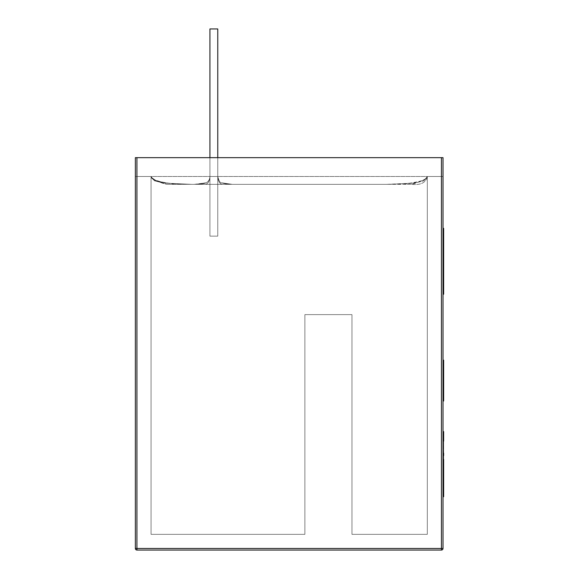 <?xml version="1.0" encoding="UTF-8"?>
<svg xmlns="http://www.w3.org/2000/svg" width="579" height="579" viewBox="0 0 579 579"><rect width="100%" height="100%" fill="white"/><g stroke="black" fill="none" stroke-linecap="round" stroke-linejoin="round"><path stroke-width="0.43" stroke-dasharray="2.9 2.17" d="M411.568 184.339C420.752 185.309 425.999 182.689 427.309 176.494L443.007 176.494L427.309 176.494L427.309 534.352L351.967 534.352L351.967 314.614L304.88 314.614L304.88 534.352L151.061 534.352L151.061 176.494L135.37 176.494L135.37 157.654L443.007 157.654L443.007 176.494L427.309 176.494L443.007 176.494L443.007 157.654L135.37 157.654L135.37 176.494L151.061 176.494L135.37 176.494L151.061 176.494L151.061 534.352L304.88 534.352L304.88 314.614L351.967 314.614L351.967 534.352L427.309 534.352L427.309 176.494L423.806 180.807L414.578 183.102L386.577 184.339L166.803 184.339L391.556 184.339L166.803 184.339C177.21 184.339 177.21 184.339 166.803 184.339C177.21 184.339 177.21 184.339 166.803 184.339L191.794 184.339L163.792 183.102L154.564 180.807L151.061 176.494L154.325 180.684L162.967 182.986L189.572 184.31L162.967 182.986L154.325 180.684L151.061 176.494L427.309 176.494C425.999 182.689 420.752 185.309 411.568 184.339L391.556 184.339L411.568 184.339C401.167 184.339 401.167 184.339 411.568 184.339C401.167 184.339 401.167 184.339 411.568 184.339L386.577 184.339L415.367 182.993L424.038 180.691L427.309 176.494L151.061 176.494L154.564 180.807L163.792 183.102L191.794 184.339L411.611 184.339C419.189 182.32 427.649 178.332 426.347 178.296C426.897 178.527 424.725 179.533 419.84 181.321L412.154 182.841C406.509 183.681 398.692 184.173 388.69 184.317M441.437 550.05A1.571 1.571 0 0 0 443.007 548.479L441.437 548.479L441.437 157.654L443.007 157.654L443.007 548.479L443.007 157.654L443.007 176.494L443.007 157.654L135.37 157.654L135.37 176.494L135.37 157.654L443.007 157.654L136.933 157.654L136.933 548.479L441.437 548.479L441.437 157.654L136.933 157.654L136.933 548.479L441.437 548.479L441.437 550.05L136.933 550.05L136.933 548.479L135.37 548.479L135.37 157.654L136.933 157.654L135.37 157.654L135.37 548.479L136.933 548.479L136.933 550.05L441.437 550.05M136.933 550.05A1.571 1.571 0 0 1 135.37 548.479A1.571 1.571 0 0 0 136.933 550.05M217.769 176.494C218.174 181.495 219.788 184.108 222.618 184.339C236.862 184.339 236.862 184.339 222.618 184.339C236.862 184.339 236.862 184.339 222.618 184.339C219.788 184.108 218.174 181.495 217.769 176.494C218.174 181.495 219.788 184.108 222.618 184.339L205.075 184.339C207.904 184.108 209.518 181.495 209.924 176.494L217.769 176.494L209.924 176.494C209.518 181.495 207.904 184.108 205.075 184.339C190.831 184.339 190.831 184.339 205.075 184.339C190.831 184.339 190.831 184.339 205.075 184.339C207.904 184.108 209.518 181.495 209.924 176.494C209.518 181.495 207.904 184.108 205.075 184.339L222.618 184.339C219.788 184.108 218.174 181.495 217.769 176.494C218.174 181.495 219.788 184.108 222.618 184.339C236.862 184.339 236.862 184.339 222.618 184.339C236.862 184.339 236.862 184.339 222.618 184.339C219.788 184.108 218.174 181.495 217.769 176.494C218.174 181.495 219.788 184.108 222.618 184.339L205.075 184.339C207.904 184.108 209.518 181.495 209.924 176.494L217.769 176.494L209.924 176.494C209.518 181.495 207.904 184.108 205.075 184.339C190.831 184.339 190.831 184.339 205.075 184.339C190.831 184.339 190.831 184.339 205.075 184.339C207.904 184.108 209.518 181.495 209.924 176.494C209.518 181.495 207.904 184.108 205.075 184.339L222.618 184.339C219.788 184.108 218.174 181.495 217.769 176.494C218.174 181.495 219.788 184.108 222.618 184.339C236.862 184.339 236.862 184.339 222.618 184.339C236.862 184.339 236.862 184.339 222.618 184.339C219.788 184.108 218.174 181.495 217.769 176.494C218.174 181.495 219.788 184.108 222.618 184.339L205.075 184.339C207.904 184.108 209.518 181.495 209.924 176.494L217.769 176.494L209.924 176.494C209.518 181.495 207.904 184.108 205.075 184.339C190.831 184.339 190.831 184.339 205.075 184.339C190.831 184.339 190.831 184.339 205.075 184.339C207.904 184.108 209.518 181.495 209.924 176.494C209.518 181.495 207.904 184.108 205.075 184.339L222.618 184.339C219.788 184.108 218.174 181.495 217.769 176.494C218.174 181.495 219.788 184.108 222.618 184.339C236.862 184.339 236.862 184.339 222.618 184.339C236.862 184.339 236.862 184.339 222.618 184.339C219.788 184.108 218.174 181.495 217.769 176.494C218.174 181.495 219.788 184.108 222.618 184.339L205.075 184.339C207.904 184.108 209.518 181.495 209.924 176.494L217.769 176.494L209.924 176.494C209.518 181.495 207.904 184.108 205.075 184.339C190.831 184.339 190.831 184.339 205.075 184.339C190.831 184.339 190.831 184.339 205.075 184.339C207.904 184.108 209.518 181.495 209.924 176.494C209.518 181.495 207.904 184.108 205.075 184.339L222.618 184.339C219.788 184.108 218.174 181.495 217.769 176.494C218.174 181.495 219.788 184.108 222.618 184.339C236.862 184.339 236.862 184.339 222.618 184.339C236.862 184.339 236.862 184.339 222.618 184.339C219.788 184.108 218.174 181.495 217.769 176.494C218.174 181.495 219.788 184.108 222.618 184.339L205.075 184.339C207.904 184.108 209.518 181.495 209.924 176.494L217.769 176.494L209.924 176.494C209.518 181.495 207.904 184.108 205.075 184.339C190.831 184.339 190.831 184.339 205.075 184.339C190.831 184.339 190.831 184.339 205.075 184.339C207.904 184.108 209.518 181.495 209.924 176.494C209.518 181.495 207.904 184.108 205.075 184.339L222.618 184.339C219.788 184.108 218.174 181.495 217.769 176.494C219.007 181.097 220.288 183.203 221.612 182.798L232.099 184.317C228.705 184.469 225.209 183.97 221.612 182.798C220.288 183.203 219.007 181.097 217.769 176.494C219.007 181.097 220.288 183.203 221.612 182.798L232.099 184.317C228.705 184.469 225.209 183.97 221.612 182.798L232.099 184.317C228.705 184.469 225.209 183.97 221.612 182.798C220.288 183.203 219.007 181.097 217.769 176.494C219.007 181.097 220.288 183.203 221.612 182.798L232.099 184.317C228.705 184.469 225.209 183.97 221.612 182.798L232.099 184.317C228.705 184.469 225.209 183.97 221.612 182.798C225.209 183.97 228.705 184.469 232.099 184.317C228.705 184.469 225.209 183.97 221.612 182.798C225.209 183.97 228.705 184.469 232.099 184.317C228.705 184.469 225.209 183.97 221.612 182.798C225.209 183.97 228.705 184.469 232.099 184.317L194.226 184.339L233.467 184.339M222.618 184.339L194.226 184.339L222.618 184.339M209.924 28.95L209.924 236.138L209.924 28.95L217.769 28.95L217.769 236.138L209.924 236.138L209.924 28.95L209.924 236.138L217.769 236.138L217.769 28.95L217.769 236.138L217.769 28.95L209.924 28.95L217.769 28.95L209.924 28.95L209.924 236.138L209.924 28.95L209.924 236.138L217.769 236.138L217.769 28.95L217.769 236.138L217.769 28.95L209.924 28.95L217.769 28.95L209.924 28.95L217.769 28.95L217.769 236.138L209.924 236.138L209.924 28.95L217.769 28.95L217.769 236.138L217.769 28.95L217.769 236.138L209.924 236.138L209.924 28.95L209.924 236.138L209.924 28.95L217.769 28.95L209.924 28.95L209.924 236.138L217.769 236.138L217.769 28.95L209.924 28.95L209.924 236.138L209.924 28.95L217.769 28.95L217.769 236.138L209.924 236.138L209.924 28.95L209.924 236.138L217.769 236.138L217.769 28.95L217.769 236.138L217.769 28.95L209.924 28.95L217.769 28.95L209.924 28.95L209.924 236.138L209.924 28.95L217.769 28.95L217.769 236.138L217.769 28.95L209.924 28.95M209.924 157.654L209.924 236.138L217.769 236.138L209.924 236.138L209.924 157.654M443.007 495.161L443.63 495.161L443.007 495.161L443.63 495.161L443.63 454.515L443.007 454.515L443.007 495.161L443.007 454.515L443.63 454.515L443.63 495.161L443.007 495.161L443.63 495.161L443.007 495.161L443.63 495.161L443.63 432.375L443.007 432.375L443.63 432.375L443.63 488.061L443.007 488.061L443.007 432.375L443.63 432.375L443.007 432.375L443.63 432.375L443.63 495.161L443.007 495.161L443.63 495.161L443.63 485.079L443.007 485.079L443.63 485.079L443.63 470.358L443.007 470.358L443.63 470.358L443.63 460.276L443.007 460.276L443.63 460.276L443.63 432.375L443.63 488.061L443.63 432.375L443.63 488.061L443.63 432.375L443.007 432.375L443.007 488.061L443.63 488.061L443.63 432.375L443.007 432.375L443.007 443.224L443.63 443.224L443.63 432.375L443.007 432.375L443.63 432.375L443.63 495.161L443.63 431.601L443.007 431.601L443.007 439.143L443.63 439.143L443.63 446.872L443.007 446.872L443.007 431.601L443.63 431.601L443.63 495.161L443.007 495.161L443.63 495.161L443.007 495.161L443.63 495.161L443.63 491.006L443.007 491.006L443.007 495.161M443.007 443.224L443.63 443.224L443.007 443.224M443.007 453.306L443.63 453.306L443.007 453.306L443.007 446.872L443.63 446.872L443.63 453.306L443.007 453.306M443.63 453.306L443.63 440.901L443.63 453.306M443.007 495.935L443.007 484.305L443.63 484.305L443.63 495.935L443.007 495.935M443.007 476.553L443.63 476.553L443.007 476.553L443.007 432.375L443.63 432.375L443.63 476.553L443.007 476.553M443.007 432.375L443.63 432.375L443.007 432.375L443.007 491.006L443.63 491.006L443.63 467.593L443.007 467.593L443.63 467.593L443.63 439.302L443.007 439.302L443.63 439.302L443.63 432.375L443.63 495.935L443.63 432.375L443.007 432.375L443.63 432.375L443.007 432.375L443.63 432.375L443.63 495.161L443.63 432.375L443.63 479.658L443.63 432.375L443.63 445.005L443.63 432.375L443.63 445.005L443.007 445.005L443.007 432.375L443.007 445.005L443.63 445.005L443.63 432.375L443.007 432.375L443.63 432.375L443.007 432.375L443.63 432.375L443.63 456.57L443.007 456.57L443.007 432.375L443.63 479.658L443.007 479.658L443.007 456.57L443.007 479.658L443.63 479.658L443.007 479.658L443.63 479.658L443.63 467.846L443.007 467.846L443.007 479.658L443.007 467.846L443.63 467.846L443.63 479.658L443.007 479.658L443.63 479.658L443.007 479.658L443.63 479.658L443.63 456.57L443.007 456.57L443.63 456.57L443.63 432.375L443.007 432.375L443.63 432.375L443.007 432.375L443.007 445.005L443.63 445.005L443.63 432.375L443.63 479.658L443.63 432.375L443.63 445.005L443.63 432.375L443.007 432.375L443.63 432.375L443.007 432.375L443.63 432.375L443.63 456.57L443.007 456.57L443.007 432.375L443.63 479.658L443.007 479.658L443.007 456.57L443.007 479.658L443.63 479.658L443.007 479.658L443.63 479.658L443.63 467.846L443.007 467.846L443.007 479.658L443.007 467.846L443.63 467.846L443.63 479.658L443.007 479.658L443.63 479.658L443.007 479.658L443.63 479.658L443.63 456.57L443.007 456.57L443.63 456.57L443.63 432.375L443.007 432.375L443.63 432.375L443.007 432.375L443.63 432.375L443.63 445.005L443.007 445.005L443.007 432.375L443.007 479.658L443.63 479.658L443.63 456.57L443.007 456.57L443.63 456.57L443.63 432.375L443.007 432.375L443.63 432.375L443.007 432.375L443.63 432.375L443.63 445.005L443.007 445.005L443.007 432.375L443.63 432.375L443.63 479.658L443.63 432.375L443.63 445.005L443.63 432.375L443.007 432.375L443.63 432.375L443.63 456.57L443.007 456.57L443.007 432.375L443.63 432.375L443.63 479.658L443.007 479.658L443.007 456.57L443.63 456.57L443.63 479.658L443.007 479.658L443.63 479.658L443.63 467.846L443.007 467.846L443.007 479.658L443.63 479.658L443.007 479.658L443.007 467.846L443.63 467.846L443.63 479.658L443.007 479.658L443.63 479.658L443.63 432.375L443.63 445.005L443.63 432.375L443.007 432.375L443.63 432.375L443.63 445.005L443.007 445.005L443.007 432.375L443.007 445.005L443.63 445.005L443.63 432.375L443.007 432.375L443.63 432.375L443.007 432.375L443.63 432.375L443.63 456.57L443.007 456.57L443.007 432.375M443.007 464.459L443.007 444.194L443.63 444.194L443.63 464.459L443.007 464.459L443.63 464.459L443.63 483.943L443.007 483.943L443.007 464.459M443.007 485.861L443.007 483.943L443.63 483.943L443.63 485.861L443.007 485.861M443.63 459.386L443.63 485.861L443.63 441.676L443.007 441.676L443.63 441.676L443.63 437.543M443.007 479.658L443.007 456.57L443.63 456.57L443.63 479.658L443.007 479.658L443.63 479.658L443.007 479.658L443.63 479.658L443.63 467.846L443.007 467.846L443.007 479.658L443.007 467.846L443.63 467.846L443.63 479.658L443.007 479.658L443.63 479.658L443.007 479.658L443.63 479.658L443.63 456.57L443.007 456.57L443.007 479.658M443.007 360.174L443.63 360.174L443.007 360.174L443.63 400.986L443.63 360.174L443.63 400.986L443.007 400.986L443.007 381.004L443.007 400.986L443.63 400.986L443.007 400.986L443.63 400.986L443.63 388.125L443.007 388.125L443.007 400.986L443.007 388.125L443.63 388.125L443.63 400.986L443.007 400.986L443.63 400.986L443.007 400.986L443.63 400.986L443.63 381.004L443.007 381.004L443.63 381.004L443.63 360.174L443.007 360.174L443.63 360.174L443.007 360.174L443.63 360.174L443.63 373.795L443.007 373.795L443.007 360.174L443.007 373.795L443.63 373.795L443.63 360.174L443.007 360.174L443.63 360.174L443.007 360.174L443.63 360.174L443.007 400.986L443.63 400.986L443.63 385.643L443.007 385.643L443.007 400.986L443.007 385.643L443.63 385.643L443.63 400.986L443.007 400.986L443.63 400.986L443.007 400.986L443.63 400.986L443.63 360.174L443.007 360.174L443.63 360.174L443.63 400.986L443.007 400.986L443.007 377.479L443.63 377.479L443.007 377.479L443.007 400.986L443.63 400.986L443.007 400.986L443.63 400.986L443.63 360.174L443.63 400.986L443.007 400.986L443.007 377.479L443.63 377.479L443.63 400.986L443.007 400.986L443.63 400.986L443.63 385.643L443.007 385.643L443.007 400.986L443.63 400.986L443.007 400.986L443.007 385.643L443.63 385.643L443.63 400.986L443.007 400.986L443.63 400.986L443.007 400.986L443.007 360.174L443.007 400.986L443.63 400.986L443.007 400.986L443.63 400.986L443.63 370.061L443.007 370.061L443.007 400.986L443.007 370.061L443.63 370.061L443.63 400.986L443.007 400.986L443.63 400.986L443.63 369.445L443.007 369.445L443.007 400.986L443.007 369.445L443.63 369.445L443.63 400.986L443.007 400.986L443.63 400.986L443.007 400.986L443.63 400.986L443.63 360.174L443.007 360.174L443.007 385.954L443.63 385.954L443.63 360.174L443.007 360.174L443.63 360.174L443.63 400.986L443.63 360.174L443.63 385.954L443.63 360.174L443.63 385.954L443.007 385.954L443.007 360.174L443.63 360.174L443.63 400.986L443.63 369.445L443.63 400.986L443.007 400.986L443.007 360.174L443.007 385.954L443.007 360.174L443.63 360.174L443.63 385.954L443.63 360.174L443.007 360.174L443.63 360.174L443.63 385.954L443.007 385.954L443.63 385.954L443.63 360.174L443.007 360.174L443.007 400.986L443.63 400.986L443.007 400.986L443.63 400.986L443.63 370.061L443.007 370.061L443.007 400.986L443.007 370.061L443.63 370.061L443.63 400.986L443.007 400.986L443.63 400.986L443.007 400.986L443.63 400.986L443.63 369.445L443.007 369.445L443.007 400.986L443.007 369.445L443.63 369.445L443.63 400.986L443.007 400.986L443.63 400.986L443.63 360.174L443.007 360.174M443.63 259.725L443.63 228.329L443.63 259.725M443.007 228.329L443.007 259.725L443.007 228.329M443.007 462.303L443.007 458.184L443.63 458.184L443.63 462.303L443.007 462.303L443.63 462.303L443.63 479.911L443.007 479.911L443.007 462.303M443.63 468.295L443.63 440.901L443.007 440.901L443.63 440.901L443.63 448.255L443.007 448.255L443.007 440.901L443.007 450.831L443.63 450.831L443.63 440.901L443.007 440.901L443.007 487.409L443.63 487.409L443.007 487.409L443.007 477.299L443.63 477.299L443.63 487.409L443.63 472.066L443.007 472.066L443.007 481.026L443.63 481.026L443.007 481.026L443.007 487.409L443.63 487.409L443.007 487.409L443.007 477.523L443.63 477.523L443.63 487.409L443.63 431.811L443.63 454.855L443.007 454.855L443.63 454.855L443.007 454.855L443.63 454.855L443.63 440.901L443.63 496.652L443.63 475.779L443.007 475.779L443.63 475.779L443.63 477.523L443.007 477.523L443.007 475.779L443.63 475.779L443.007 475.779L443.007 496.71L443.007 479.911L443.63 479.911L443.63 496.71L443.007 496.71L443.63 496.71L443.63 478.044L443.007 478.044L443.007 431.601L443.007 471.979L443.63 471.979L443.63 467.738L443.007 467.738L443.63 467.738L443.63 449.123L443.007 449.123L443.63 449.123L443.63 431.601L443.007 431.601L443.63 431.601L443.63 451.15L443.007 451.15L443.007 431.601L443.007 453.169M443.63 496.652L443.63 488.596L443.007 488.596L443.63 488.596L443.63 496.623M443.63 441.075L443.63 431.601L443.63 436.327L443.007 436.327L443.63 436.327L443.63 464.879L443.007 464.879L443.63 464.879L443.63 488.596L443.63 440.901L443.63 455.63L443.007 455.63M443.007 458.184L443.007 448.255L443.63 448.255L443.63 458.184L443.007 458.184M443.007 454.747L443.007 440.901L443.63 440.901L443.63 454.747M443.63 495.61L443.63 483.82M443.007 280.091L443.63 280.091L443.007 280.091L443.63 280.091L443.63 268.895L443.007 268.895L443.007 280.091L443.007 268.895L443.63 268.895L443.007 268.895L443.63 268.895L443.63 280.091L443.007 280.091L443.63 280.084L443.63 268.895L443.63 280.091L443.63 248.304L443.007 248.304L443.007 280.084M443.63 294.204L443.63 231.419L443.63 294.204L443.007 294.204L443.63 294.204L443.007 294.204L443.007 250.888L443.63 250.888L443.63 294.204L443.007 294.204L443.63 294.204L443.63 250.888L443.007 250.888L443.63 250.888L443.007 250.888L443.007 294.204L443.63 294.204L443.007 294.204L443.007 240.574L443.63 240.574L443.63 294.204L443.007 294.204L443.63 294.204L443.63 259.269L443.007 259.269L443.007 254.782L443.63 254.782L443.63 231.419L443.007 231.419L443.007 240.574L443.63 240.574L443.63 231.419L443.007 231.419L443.63 231.419L443.007 231.419L443.007 254.782L443.63 254.782L443.63 231.419L443.007 231.419L443.007 254.782L443.63 254.782L443.007 254.782L443.63 254.782L443.63 259.269L443.007 259.269L443.007 285.049L443.63 285.049L443.63 231.419L443.63 294.204L443.63 250.888L443.63 294.204L443.007 294.204L443.007 231.419L443.63 231.419L443.63 254.782L443.007 254.782L443.007 231.419L443.63 231.419L443.007 231.419L443.63 231.419L443.007 231.419L443.63 231.419L443.63 294.204L443.63 231.419L443.007 231.419M443.007 258.914L443.007 250.512L443.63 250.512L443.63 258.914L443.007 258.914L443.007 246.43L443.63 246.43L443.63 251.916L443.007 251.916L443.63 251.916L443.63 258.914L443.007 258.914L443.63 258.914L443.63 251.865L443.007 251.865L443.007 258.914M443.007 248.442L443.63 248.442L443.007 248.442M443.007 242.587L443.63 242.587L443.007 242.587M443.63 239.901L443.63 258.813L443.63 231.491L443.63 239.901L443.63 231.491L443.007 231.491L443.007 239.901L443.63 239.901L443.007 239.901L443.007 231.491L443.63 231.491L443.63 239.901M443.007 239.141L443.007 241.349L443.63 241.349L443.63 239.141L443.007 239.141M443.007 238.606L443.007 236.42L443.63 236.42L443.63 238.606L443.007 238.606L443.63 238.606L443.63 241.979L443.007 241.979L443.007 238.606M443.007 249.672L443.63 249.672L443.007 249.672L443.63 249.672L443.63 251.503L443.007 251.503L443.007 249.672M443.007 242.76L443.007 246.915L443.63 246.915L443.63 242.76L443.007 242.76L443.63 242.76L443.63 238.743L443.007 238.743L443.007 242.76M443.007 231.491L443.007 238.743L443.63 238.743L443.63 231.491L443.007 231.491L443.63 231.491L443.63 239.308L443.007 239.308L443.007 231.491M443.63 241.349L443.63 258.914L443.63 241.349M443.007 231.513L443.007 239.952L443.63 239.952L443.63 231.513L443.007 231.513L443.63 231.513L443.63 239.952L443.007 239.952L443.007 231.513M443.007 258.675L443.63 258.675L443.007 258.675L443.63 258.675L443.63 231.513L443.63 258.675L443.63 239.952L443.007 239.952L443.007 258.675M443.63 260.941L443.007 260.941L443.007 259.935L443.63 259.935L443.63 260.941L443.63 259.935L443.007 259.935L443.007 259.276L443.63 259.276L443.63 250.432L443.007 250.432L443.007 249.549L443.63 249.549L443.63 250.432L443.63 249.549L443.007 249.549L443.007 247.66L443.63 247.653L443.63 244.671L443.007 244.642L443.63 244.642L443.007 244.671L443.007 247.653L443.63 247.653L443.63 260.145L443.007 260.145L443.007 247.653L443.63 247.66L443.63 263.611L443.007 263.611L443.007 249.549L443.63 249.549L443.63 247.66L443.007 247.66L443.007 244.656L443.63 244.656L443.63 260.412L443.007 260.412L443.63 260.412L443.63 249.629L443.007 249.621L443.007 248.073L443.63 248.073L443.63 249.158L443.007 249.158L443.63 249.158L443.63 260.68L443.007 260.68L443.007 249.621L443.63 249.621L443.63 260.68L443.007 260.68L443.007 263.322L443.63 263.322L443.63 254.912L443.63 265.073L443.007 265.073L443.007 254.912L443.63 254.912L443.007 254.912L443.007 251.829L443.63 251.829L443.63 248.08L443.007 248.073L443.63 248.073L443.007 248.073L443.007 264.046L443.63 264.046L443.63 249.245L443.007 249.245L443.63 249.245L443.63 248.073L443.007 248.08L443.63 248.087L443.007 248.073L443.63 248.08L443.63 244.642L443.007 244.642L443.63 244.656L443.63 264.697L443.63 261.86L443.007 261.86L443.007 264.704L443.63 265.139L443.007 265.139L443.007 254.586L443.63 254.586L443.63 265.139L443.63 254.586L443.007 254.586L443.007 254.072L443.63 254.072L443.63 254.586L443.63 248.167L443.007 248.159L443.007 264.01L443.63 264.01L443.63 250.157L443.007 250.157L443.63 250.157L443.63 248.044L443.63 263.988L443.007 263.988L443.007 249.325L443.63 249.325L443.63 265.761L443.007 265.761L443.63 265.443L443.007 265.443L443.007 264.277L443.63 264.285L443.007 264.285L443.63 264.285L443.63 265.233L443.63 262.924L443.007 262.924L443.007 265.204L443.007 264.617L443.63 264.617L443.63 267.737L443.007 267.737L443.63 267.73L443.63 275.568L443.63 268.135L443.007 268.135L443.007 275.553L443.63 275.553L443.63 276.4L443.63 265.761L443.007 265.761L443.007 267.006L443.63 267.006L443.63 248.058L443.63 263.51L443.007 263.51L443.007 249.39L443.63 249.39L443.63 265.117L443.007 265.073L443.63 265.117L443.63 262.084L443.63 265.254L443.63 261.817L443.63 269.112L443.63 262.88L443.007 262.88L443.63 277.573L443.007 277.573L443.007 284.752L443.63 284.745L443.63 277.573L443.63 284.752L443.007 284.752L443.63 284.745L443.63 249.209L443.007 249.209L443.007 280.026L443.63 280.026L443.63 248.102L443.63 257.959L443.007 257.959L443.007 249.462L443.63 249.462L443.63 263.228L443.007 263.228L443.007 249.491L443.63 249.491L443.63 265.168L443.63 261.896L443.63 263.105L443.007 263.105L443.007 265.276L443.007 264.741L443.63 264.741L443.63 265.276L443.63 248.159L443.63 260.941M443.007 260.557L443.007 249.592L443.63 249.592L443.63 260.557L443.007 260.557M443.007 265.008L443.63 265.385L443.63 264.675L443.007 264.675L443.007 265.385L443.63 265.008L443.63 261.491L443.007 261.491L443.007 265.008M443.007 251.431L443.007 244.642L443.63 244.642L443.63 247.776L443.007 247.776L443.63 247.776L443.63 265.37L443.63 248.073L443.63 249.621L443.63 248.073L443.007 248.073L443.007 258.827L443.63 258.827L443.63 249.629L443.007 249.629L443.63 249.629L443.63 248.073L443.63 261.505L443.63 247.761L443.007 247.776L443.007 250.432L443.63 250.432L443.63 259.479L443.007 259.479L443.007 252.972M443.007 261.281L443.007 258.198L443.007 259.551L443.63 259.595L443.007 259.247L443.63 259.595L443.63 258.183L443.63 261.281L443.007 261.281L443.63 261.281L443.63 254.767M443.007 260.174L443.007 248.55L443.63 248.55L443.63 260.174L443.007 260.174M443.007 260.514L443.63 260.514L443.007 260.514M443.007 263.04L443.007 284.73L443.63 284.73L443.63 247.776L443.63 280.829L443.007 280.829L443.63 280.829L443.63 282.675L443.007 282.675L443.007 283.384L443.63 283.384L443.63 282.675L443.63 284.73L443.63 263.04M443.63 251.431L443.63 248.977M443.63 252.972L443.63 264.567M443.63 265.725L443.63 266.217L443.007 266.217L443.007 265.725L443.63 265.725L443.63 276.979L443.007 276.979L443.007 280.757L443.63 280.75L443.007 280.75L443.63 280.75L443.63 266.347L443.007 266.347L443.63 266.217L443.007 266.347L443.007 280.395L443.63 280.395L443.63 265.725L443.007 265.732L443.63 265.732L443.007 265.732L443.007 274.424L443.63 274.424L443.63 265.732L443.63 280.772L443.63 266.333L443.007 266.333L443.007 280.431L443.63 280.431L443.63 265.732M443.007 270.111L443.007 274.308L443.63 274.308L443.63 270.111L443.007 270.111M443.63 258.183L443.63 249.694L443.007 249.694L443.007 257.756L443.63 257.756L443.63 248.087L443.63 249.339L443.007 249.339L443.007 248.087L443.63 248.087L443.63 259.247L443.007 259.247L443.007 249.513L443.63 249.513L443.63 259.544L443.63 249.694L443.007 249.694L443.007 257.756L443.63 257.756L443.63 249.339L443.007 249.694L443.63 249.339L443.63 247.884L443.63 261.31L443.007 261.31L443.007 249.18L443.63 249.18L443.63 261.563L443.007 261.505L443.007 249.375L443.63 249.375L443.63 261.759L443.63 248.557L443.63 259.595L443.63 258.183L443.007 258.183M443.007 249.513L443.63 249.513L443.63 259.247L443.007 259.247L443.007 249.513M443.007 259.66L443.63 259.66L443.63 249.346L443.007 249.346L443.007 259.66M443.007 259.855L443.63 259.855L443.63 249.542L443.007 249.542L443.007 259.855M443.007 276.748L443.007 280.772L443.63 280.772L443.63 276.748L443.007 276.748L443.007 274.424L443.63 274.424L443.63 276.748L443.007 276.748M194.226 184.339L206.081 182.798C203.765 183.811 200.269 184.317 195.593 184.317L206.081 182.798C203.765 183.811 200.269 184.317 195.593 184.317L206.081 182.798C203.765 183.811 200.269 184.317 195.593 184.317L206.081 182.798C203.765 183.811 200.269 184.317 195.593 184.317L206.081 182.798C203.765 183.811 200.269 184.317 195.593 184.317L194.226 184.339L195.593 184.317C200.269 184.317 203.765 183.811 206.081 182.798C203.765 183.811 200.269 184.317 195.593 184.317L194.226 184.339L195.593 184.317C200.269 184.317 203.765 183.811 206.081 182.798C203.765 183.811 200.269 184.317 195.593 184.317C200.269 184.317 203.765 183.811 206.081 182.798C208.426 181.705 209.707 179.606 209.924 176.494C209.707 179.606 208.426 181.705 206.081 182.798C208.426 181.705 209.707 179.606 209.924 176.494C209.707 179.606 208.426 181.705 206.081 182.798C208.426 181.705 209.707 179.606 209.924 176.494M189.572 184.31C179.997 184.18 172.39 183.724 166.738 182.935L158.349 181.299C153.348 179.425 151.068 178.231 151.495 177.731C149.339 177.167 159.015 182.754 166.759 184.339C161.628 183.174 151.488 179.027 151.495 177.731C151.112 178.252 153.377 179.432 158.299 181.285L166.658 182.928C172.252 183.717 179.895 184.18 189.572 184.31M174.605 184.339L162.909 182.327C152.19 179.78 151.901 179.005 151.061 176.494C152.053 178.94 154.55 180.561 158.552 181.35L161.968 182.204L154.94 179.939L151.206 177.167L151.061 176.494C152.067 178.947 154.571 180.568 158.566 181.35L161.968 182.204L154.984 179.96L151.814 178.014L151.061 176.494M403.766 184.339L413.413 182.928C417.821 181.994 427.606 179.352 427.309 176.494M443.007 265.139L443.63 265.139M443.007 264.277L443.63 264.277M443.007 248.073L443.63 248.073M443.63 284.752L443.007 284.752M443.63 265.385L443.007 265.385M443.63 265.204L443.007 265.204M443.63 265.276L443.007 265.276M443.007 247.761L443.63 247.761M443.007 280.757L443.63 280.757M443.007 259.595L443.63 259.595M443.007 280.772L443.63 280.772"/><path stroke-width="0.87" d="M443.007 157.654L441.437 157.654L441.437 548.479L443.007 548.479L443.007 157.654L441.437 157.654L441.437 548.479L136.933 548.479L136.933 550.05L441.437 550.05L136.933 550.05A1.571 1.571 0 0 1 135.37 548.479L136.933 548.479L136.933 157.654L441.437 157.654L135.37 157.654L135.37 548.479A1.571 1.571 0 0 0 136.933 550.05L136.933 157.654L135.37 157.654L135.37 548.479L441.437 548.479L441.437 550.05A1.571 1.571 0 0 0 443.007 548.479L443.007 157.654M209.924 28.95L209.924 157.654L209.924 28.95L217.769 28.95L217.769 157.654L217.769 28.95L209.924 28.95M443.63 400.986L443.63 360.174L443.007 360.174L443.63 360.174L443.63 400.986L443.007 400.986L443.63 400.986M443.007 231.419L443.63 231.419L443.63 228.329L443.007 228.329L443.63 228.329L443.63 294.204L443.007 294.204L443.63 294.204M443.007 453.169L443.63 453.169L443.63 455.63L443.007 455.63M443.007 431.601L443.63 431.601L443.007 431.601M443.63 496.659L443.007 496.71L443.63 496.71L443.63 475.779L443.007 475.779L443.63 475.779L443.63 464.98L443.007 464.98L443.63 464.98L443.63 459.386M443.63 454.747L443.007 454.747M443.63 431.666L443.63 441.089M443.63 437.543L443.63 431.869M443.63 496.464L443.63 495.61M443.63 483.82L443.63 475.779M443.63 476.025L443.63 468.295M443.007 258.046L443.63 258.046L443.007 258.046M443.007 256.265L443.63 256.265L443.007 256.265M443.007 258.198L443.63 258.198M443.63 264.567L443.007 264.567L443.63 264.567L443.63 261.281L443.007 261.281M443.007 255.477L443.63 255.477L443.007 255.477M443.007 252.972L443.63 252.972L443.007 252.972M443.007 276.748L443.63 276.748L443.007 276.748M443.63 263.04L443.007 263.04M443.007 284.73L443.63 284.73L443.007 284.73M443.63 244.642L443.007 244.642L443.63 244.642M443.007 251.431L443.63 251.431L443.63 248.977M443.63 254.767L443.63 251.431"/></g></svg>
